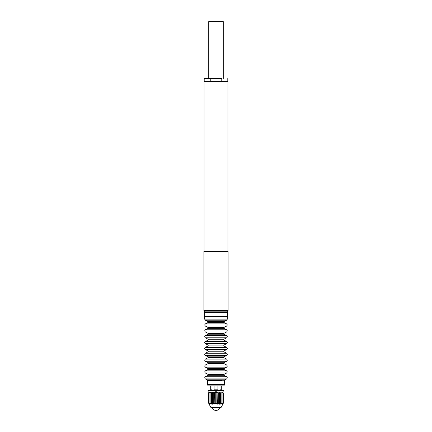 <?xml version="1.0" encoding="UTF-8"?>
<svg xmlns="http://www.w3.org/2000/svg" width="432" height="432" viewBox="0 0 432 432"><rect width="100%" height="100%" fill="white"/><g stroke="black" fill="none" stroke-linecap="round" stroke-linejoin="round"><path stroke-width="0.65" d="M215.887 392.45L215.887 404.158L215.012 402.835L215.012 393.152L215.887 392.45L215.887 404.158L216.988 402.835L217.663 404.158L218.894 402.835L219.332 404.158L220.606 402.835L220.768 404.158L221.999 402.835L221.999 404.158L222.988 402.835L222.653 404.158L223.501 402.835L222.858 404.158L223.501 402.835L223.425 393.098L223.425 402.943M223.004 402.862L223.004 393.147L222.988 402.943M219.526 404.158L219.332 392.45L220.466 393.098L220.466 402.943L220.606 393.152L220.768 392.45L221.999 393.152L222.037 402.943M215.012 402.835L214.115 404.158L214.337 392.45L214.888 393.098L214.888 402.943M213.106 393.152L214.115 392.45L214.115 404.158L213.106 402.835L212.474 404.158L213.106 402.835L213.106 393.152L213.003 402.943M209.185 404.239L210.854 407.376L221.146 407.376L222.815 404.239M220.606 402.835L220.676 393.098M220.93 392.45L220.93 404.158L220.768 392.45M212.668 404.158L212.668 392.45L212.474 404.158L211.324 402.943L211.394 393.152L212.474 392.45L213.003 393.098M216.113 392.45L216.848 393.098L216.848 402.943M216.988 402.835L216.848 393.098M216.988 393.152L217.112 402.943M218.894 402.835L218.894 393.152L217.885 392.45L217.663 404.158L217.885 392.45L217.112 393.098M218.894 393.152L218.997 402.943M219.332 404.158L219.332 392.45L218.997 393.098M222.988 393.152L221.999 392.45L222.037 393.098M223.425 393.098L222.653 392.45L222.988 393.098M223.501 402.84L223.501 393.152L222.858 392.45L223.457 393.098M216.756 392.245L208.132 392.245L208.132 390.431L216.756 390.431L216.756 392.245C225.968 392.245 225.968 392.245 216.756 392.245M210.001 403.261L210.001 404.158L209.012 402.835L209.012 393.152L210.119 392.45L209.963 402.943L211.232 404.158L211.324 393.098L211.232 404.158L211.232 392.45L210.125 393.098L210.125 402.943M210.001 404.158L209.963 402.943M209.347 403.979L209.012 402.943M208.499 402.835L208.499 393.152L208.499 402.84L209.407 404.158M209.142 404.158L208.543 402.943L209.142 404.158M208.543 393.098L209.142 392.45L208.499 393.152L209.347 392.45L209.012 393.098M210.001 392.926L210.119 392.429M211.534 402.943L211.324 393.098M208.132 385.889L223.868 385.889L224.473 384.68L207.527 384.68L208.132 385.889M220.007 385.889L220.007 389.826L218.722 390.431L221.297 390.431L221.297 385.889M210.703 390.431L210.703 385.889M210.703 389.826L211.993 389.826L211.993 385.889M211.993 389.826L213.278 390.431L214.072 389.826L214.072 385.889M214.072 389.826L217.928 389.826L217.928 385.889M218.722 390.431L217.928 389.826M220.007 389.826L221.297 389.826M223.868 392.245L223.868 390.431L216.756 390.431M215.244 390.431L215.244 392.245M221.67 380.365L207.527 380.365L207.527 380.749L224.473 380.749L224.807 379.825L226.676 378.896L205.324 378.896L207.193 379.825L224.807 379.825M224.429 316.602L227.345 316.602L227.345 319.113L204.655 319.113L204.655 316.602L224.429 316.602M224.429 312.368L227.345 312.368L227.345 311.159L204.655 311.159L204.655 312.368L224.429 312.368M208.435 311.159L203.899 310.554L228.101 310.554L223.565 311.159M228.101 310.554L228.101 251.554L203.899 251.554L203.899 310.554M204.05 251.554L204.05 81.508L227.578 81.508M204.201 81.508L204.201 78.484L221.206 78.484L221.206 81.508M210.794 78.484L210.794 81.508M221.659 78.484L221.206 78.484L221.659 78.484M208.737 78.484L208.737 21.6L223.263 21.6L223.263 78.484M215.152 393.098L215.152 402.943M222.885 393.098L222.885 402.943M221.999 392.45L221.999 392.926M221.999 403.261L221.999 404.158M222.037 393.136L222.037 402.872M221.875 393.098L221.875 402.943M218.749 393.098L218.749 402.943M213.251 393.098L213.251 402.943M209.963 393.136L209.963 402.872M209.115 393.098L209.115 402.943M208.575 393.098L208.575 402.943M207.83 384.68L207.527 384.377L224.473 384.377L224.17 384.68M207.527 384.377L207.527 381.051L224.473 381.051L224.17 380.749M223.814 375.284L208.186 375.284L208.186 374.474L223.814 374.474L223.814 375.284L226.681 376.731L205.319 376.731L204.655 377.811L205.324 378.896M208.186 374.474L205.319 373.021L226.681 373.021L223.814 374.474M226.681 373.021L227.345 371.941L226.681 370.861L205.319 370.861L204.655 371.941L205.319 373.021M208.186 369.414L208.186 368.604L223.814 368.604L223.814 369.414L208.186 369.414L205.319 370.861M208.186 368.604L205.319 367.151L226.681 367.151L223.814 368.604M226.681 367.151L227.345 366.071L226.681 364.991L205.319 364.991L204.655 366.071L205.319 367.151M208.186 363.544L208.186 362.734L223.814 362.734L223.814 363.544L208.186 363.544L205.319 364.991M208.186 362.734L205.319 361.282L226.681 361.282L223.814 362.734M226.681 361.282L227.345 360.202L226.681 359.122L205.319 359.122L204.655 360.202L205.319 361.282M208.186 357.674L208.186 356.864L223.814 356.864L223.814 357.674L208.186 357.674L205.319 359.122M208.186 356.864L205.319 355.412L226.681 355.412L223.814 356.864M226.681 355.412L227.345 354.332L226.681 353.252L205.319 353.252L204.655 354.332L205.319 355.412M208.186 351.805L208.186 350.995L223.814 350.995L223.814 351.805L208.186 351.805L205.319 353.252M208.186 350.995L205.319 349.542L226.681 349.542L223.814 350.995M226.681 349.542L227.345 348.462L226.681 347.382L205.319 347.382L204.655 348.462L205.319 349.542M208.186 345.935L208.186 345.125L223.814 345.125L223.814 345.935L208.186 345.935L205.319 347.382M208.186 345.125L205.319 343.672L226.681 343.672L223.814 345.125M226.681 343.672L227.345 342.592L226.681 341.512L205.319 341.512L204.655 342.592L205.319 343.672M208.186 340.065L208.186 339.255L223.814 339.255L223.814 340.065L208.186 340.065L205.319 341.512M208.186 339.255L205.319 337.802L226.681 337.802L223.814 339.255M226.681 337.802L227.345 336.722L226.681 335.642L205.319 335.642L204.655 336.722L205.319 337.802M208.186 334.195L208.186 333.385L223.814 333.385L223.814 334.195L208.186 334.195L205.319 335.642M208.186 333.385L205.319 331.933L226.681 331.933L223.814 333.385M226.681 331.933L227.345 330.853L226.681 329.773L205.319 329.773L204.655 330.853L205.319 331.933M208.186 328.325L208.186 327.515L223.814 327.515L223.814 328.325L208.186 328.325L205.319 329.773M208.186 327.515L205.319 326.063L226.681 326.063L223.814 327.515M226.681 326.063L227.345 324.983L226.681 323.903L205.319 323.903L204.655 324.983L205.319 326.063M208.186 322.456L208.186 321.646L223.814 321.646L223.814 322.456L208.186 322.456L205.319 323.903M208.186 321.646L205.319 320.193L226.681 320.193L227.345 319.113M204.806 316.602L204.503 316.3L227.497 316.3L227.194 316.602M212.193 312.671L227.497 312.671L227.194 312.368M222.037 402.905L222.037 393.125M209.963 393.125L209.963 402.905M208.996 393.147L208.996 402.862M211.723 407.376A4.536 4.536 0 0 0 220.277 407.376M224.473 384.377L224.473 381.051M207.527 381.051L207.83 380.749M207.527 380.365L207.193 379.825M226.681 376.731L227.345 377.811L226.676 378.896M208.186 375.284L205.319 376.731M223.814 369.414L226.681 370.861M223.814 363.544L226.681 364.991M223.814 357.674L226.681 359.122M223.814 351.805L226.681 353.252M223.814 345.935L226.681 347.382M223.814 340.065L226.681 341.512M223.814 334.195L226.681 335.642M223.814 328.325L226.681 329.773M223.814 322.456L226.681 323.903M223.814 321.646L226.681 320.193M205.319 320.193L204.655 319.113M204.503 316.3L204.503 312.671L204.806 312.368M227.497 316.3L227.497 312.671M227.95 251.554L227.95 81.508M227.799 81.508L227.799 78.484"/></g></svg>
